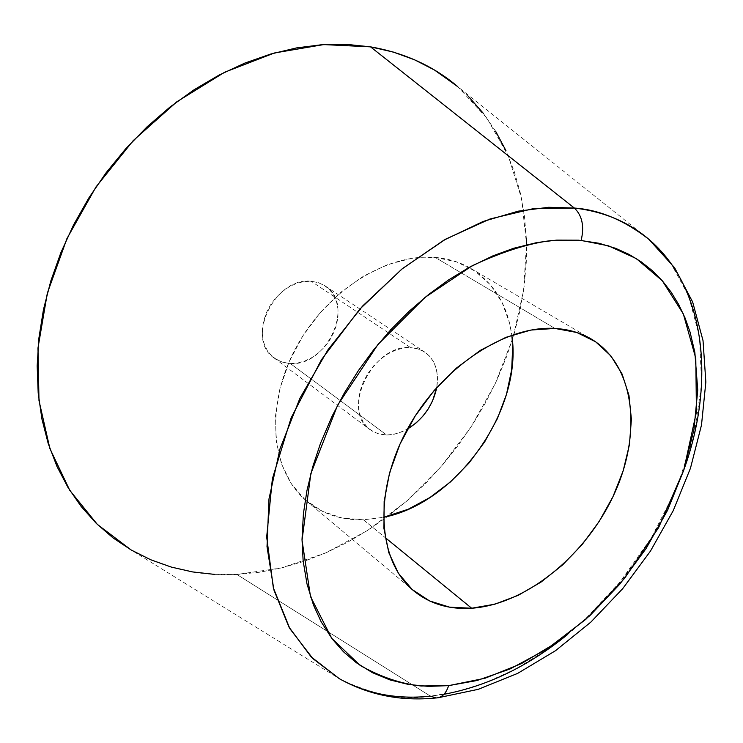 <?xml version="1.0" encoding="UTF-8"?>
<svg xmlns="http://www.w3.org/2000/svg" width="743" height="743" viewBox="0 0 743 743"><rect width="100%" height="100%" fill="white"/><g stroke="black" fill="none" stroke-linecap="round" stroke-linejoin="round"><path stroke-width="0.56" stroke-dasharray="3.71 2.79" d="M214.569 574.385L236.906 574.469L281.476 567.94L325.406 553.043L367.423 530.558L406.375 501.376L441.249 466.446L471.164 426.788L495.302 383.509L512.967 337.759L523.546 290.764L526.527 243.853L521.53 198.446L508.361 156.058L487.018 118.276L457.809 86.708L648.936 239.376L671.003 263.486L688.585 295.909L699.442 336.486L701.633 383.871L694.046 435.509L676.799 488.03L651.314 537.895L619.941 582.159L585.373 619.012L550.08 647.822L515.986 668.914L484.325 683.216L455.738 691.9L430.438 696.172L236.906 574.469L259.437 572.259L281.978 567.819L304.342 561.244L326.372 552.625L347.9 542.065L368.779 529.694L388.858 515.605L408.018 499.937L426.129 482.801L443.06 464.347L458.71 444.704L472.966 424.002L485.736 402.39L496.918 380.017L506.438 357.039L514.212 333.598L520.146 309.877L524.196 286.036L526.285 262.251L526.536 244.744M683.987 469.465C659.988 534.821 621.241 589.784 567.763 634.355M443.952 694.296L430.438 696.172L436.327 697.946M311.168 281.263C274.817 276.61 244.921 339.282 274.176 358.033L281.708 361.99L290.327 363.541L386.639 435.008L377.76 433.633L370.07 429.686C340.257 410.777 373.023 343.656 410.545 347.594L311.168 281.263L410.545 347.594L402.92 348.133L395.081 350.362L387.335 354.216L379.998 359.547L373.376 366.15L367.729 373.748L363.281 382.041L360.216 390.697L358.655 399.363L358.655 407.693L360.188 415.356L363.206 422.061L367.553 427.541L373.06 431.618L379.506 434.135L386.639 435.008L394.171 434.237L401.833 431.85L407.452 429.073L398.536 433.067L391.041 434.757L386.639 435.008L290.327 363.541C327.189 366.782 355.628 303.915 325.044 285.86L318.515 282.693L311.168 281.263L318.078 282.544L324.273 285.368L329.53 289.603L333.644 295.073L336.486 301.565L337.944 308.819L337.981 316.574L336.607 324.533L333.876 332.4L329.901 339.876L324.812 346.712L318.812 352.637L312.106 357.448L304.946 360.949L297.599 363.011L290.327 363.541L283.408 362.51L277.12 359.946L271.687 355.934L267.35 350.612L264.276 344.176L262.595 336.867L262.39 328.973L263.672 320.809L266.412 312.692L270.489 304.946L275.746 297.897L281.969 291.823L288.916 286.956L296.29 283.501L303.803 281.588L311.168 281.263M305.234 499.853L291.405 483.934L281.523 464.059L276.117 440.943L275.542 415.476L279.907 388.719L289.111 361.822L302.8 335.994L320.391 312.385L341.083 292.045L363.949 275.848L387.957 264.462L412.04 258.276L435.203 257.431L456.499 261.842L475.149 271.167L490.491 284.894L502.054 302.392L509.522 322.899L511.816 335.13C507.608 305.048 493.919 282.804 470.737 268.381C460.196 262.205 448.345 258.564 435.203 257.431L554.947 328.443L435.203 257.431C385.914 252.973 324.607 292.259 294.785 349.916C264.712 407.498 271.362 472.102 306.71 501.126C322.666 514.119 341.585 520.351 363.448 519.812L385.115 537.514L363.448 519.812L383.397 517.351L363.448 519.812L342.031 518.001L322.36 511.305L305.271 499.89M339.337 678.703C372.429 694.872 402.799 700.695 430.438 696.172L236.906 574.469C198.752 576.345 163.544 568.2 131.27 550.043L339.337 678.703M436.773 387.474L437.441 375.949L436.141 368.333L433.401 361.562L429.305 355.897L423.993 351.569L417.659 348.764L410.545 347.594L418.114 348.904L424.773 352.071C435.203 359.761 439.206 371.565 436.773 387.474M526.369 238.698L524.4 215.572L520.36 193.059L514.212 171.373L505.974 150.708M495.646 131.27L483.266 113.28M468.879 96.934L457.809 86.708M274.176 358.033L370.07 429.686M306.71 501.126L413.563 590.704M438.175 697.742L436.16 697.946M470.737 268.381L591.168 338.966M325.044 285.86L424.773 352.071"/><path stroke-width="1.11" d="M438.175 697.742L478.213 689.337L517.657 673.39L555.495 650.701L590.806 622.151L622.708 588.642L650.431 551.139L673.232 510.655L690.461 468.239L701.503 424.987L705.85 382.051L703.027 340.628L692.671 302.039L674.598 267.749L648.936 239.376C624.296 220.197 599.434 209.758 574.358 208.049L370.534 46.855L393.261 52.047L414.622 59.821L434.451 70.009L457.809 86.708C433.513 66.071 404.424 52.79 370.534 46.855L574.358 208.049C603.734 211.523 628.597 221.971 648.936 239.376C705.664 287.541 715.723 381.605 683.987 469.465M567.763 634.355C528.524 666.22 487.25 686.207 443.952 694.296M471.675 608.238C449.106 609.678 429.779 603.873 413.693 590.806C378.038 561.624 373.125 493.436 406.3 431.219C439.206 368.918 504.246 325.174 554.947 328.443L530.994 330.041L505.862 337.359L480.6 350.222L456.323 368.166L434.153 390.465L415.086 416.154L400.003 444.054L389.555 472.919L384.15 501.441L383.936 528.394L388.793 552.643L398.397 573.262L412.198 589.524L429.538 600.92L449.645 607.18L471.675 608.238L494.792 604.208L518.168 595.357L541.006 582.113L562.553 564.977L582.131 544.563L599.109 521.558L612.947 496.714L623.173 470.821L629.423 444.732L631.401 419.303L628.968 395.434L622.086 373.998L610.867 355.851L595.607 341.78L576.754 332.465L554.947 328.443C568.469 329.242 580.543 332.743 591.168 338.966C634.587 364.674 642.519 432.203 614.442 493.491C586.58 554.9 526.341 604.412 471.675 608.238L385.115 537.514L471.675 608.238M436.327 697.946C441.964 697.584 446.069 693.479 448.633 685.64L421.012 685.993C401.146 683.857 380.871 677.022 360.216 665.468L331.787 638.386L310.49 596.564L302.029 540.17L310.853 473.625L337.554 405.306L377.983 344.446L425.107 297.339L472.232 265.734C501.896 251.877 528.254 243.472 551.325 240.537L581.147 240.398C584.481 226.383 582.224 215.6 574.358 208.049C582.224 215.6 584.481 226.383 581.147 240.398L608.554 245.859L636.333 258.61L662.292 280.77L683.337 313.955L695.792 358.358L696.442 411.947L683.718 470.282L658.651 527.539L624.584 578.342L585.921 619.235L546.737 649.196L509.921 669.025L477.034 680.504L448.633 685.64C446.069 693.479 441.964 697.584 436.327 697.946L430.438 696.172C396.892 699.646 366.522 693.823 339.337 678.703L311.168 656.905L288.953 627.064L273.907 589.942L267.016 546.709L268.975 498.99L280.027 448.763L299.921 398.285L327.886 349.925L362.658 305.986L402.576 268.511L445.698 239.135L489.999 218.981L533.483 208.607L574.358 208.049L548.622 207.288L518.261 211.161L483.173 221.451L443.877 240.165L401.842 269.096L359.77 309.172L321.459 359.696L291.163 417.817L272.375 478.761L266.681 537.022L273.359 587.917L289.872 628.671L312.905 658.632L339.337 678.703C368.779 695.095 401.053 701.513 436.16 697.946M448.633 685.64L428.339 686.383L408.687 684.498L389.982 679.929L372.392 672.647L356.269 662.691L343.489 651.778L332.177 638.915L321.199 621.882L313.49 605.099L306.998 583.924L303.144 560.881L302.02 539.437L303.404 513.719L306.961 490.51L312.719 466.827L320.595 443.06L332.158 416.043L344.343 392.973L358.367 370.627L373.98 349.386L391.078 329.428L409.347 311.085L428.655 294.479L448.651 279.879L469.195 267.378L492.888 255.871L513.636 248.283L536.929 242.552L556.786 240.091L578.509 240.175L598.997 243.258L615.678 248.338L628.959 254.357L641.19 261.833L652.354 270.693L662.338 280.817L671.152 292.157L678.712 304.546L685.037 317.92L690.089 332.167L694.844 352.312L697.742 390.066L693.925 429.816L683.718 470.282L667.595 510.227L646.122 548.492L619.968 583.97L589.886 615.622L556.73 642.481L521.419 663.629L485.012 678.257L448.633 685.64M383.397 517.351C457.056 503.141 523.193 409.282 511.816 335.13L512.735 345.616L511.686 369.698L506.494 394.301L497.401 418.588L484.733 441.779L468.935 463.103L450.518 481.873L430.067 497.429L408.251 509.234L383.397 517.351M407.452 429.073L416.396 422.693L422.776 416.266L428.228 408.919L432.556 400.923L436.773 387.474C432.872 405.492 423.101 419.358 407.452 429.073M526.536 244.744L526.369 238.698M505.974 150.708L495.646 131.27M483.266 113.28L468.879 96.934M131.27 550.043L97.417 524.484L69.796 490.389L49.902 448.633L38.989 400.57L37.977 348.03L47.32 293.234L66.898 238.679L95.968 186.976L133.211 140.622L176.815 101.81L224.627 72.238L274.343 53.004L323.669 44.589L370.534 46.855L346.665 44.376L321.877 44.71L296.448 47.923L270.647 54.063L244.791 63.109L219.185 75.024L194.155 89.708L170.036 107.011L147.142 126.756L125.771 148.702L106.221 172.58L88.742 198.084L73.566 224.897L60.87 252.648L50.803 280.993L43.465 309.562L38.924 337.981L37.169 365.909L38.19 393.019L41.914 419.006L48.221 443.571L56.988 466.493L68.04 487.547L81.21 506.55L96.274 523.369L113.038 537.895L131.279 550.043L150.764 559.776L171.289 567.076L192.632 571.934L214.569 574.385"/></g></svg>
